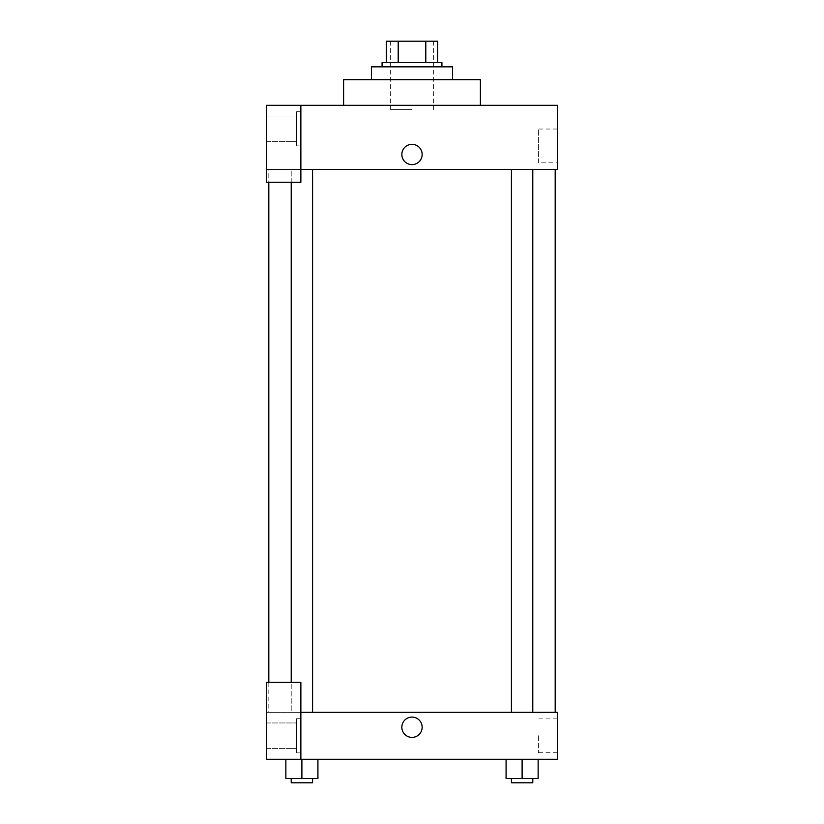 <?xml version="1.0" encoding="UTF-8"?>
<svg xmlns="http://www.w3.org/2000/svg" width="824" height="824" viewBox="0 0 824 824"><rect width="100%" height="100%" fill="white"/><g stroke="black" fill="none" stroke-linecap="round" stroke-linejoin="round"><path stroke-width="0.62" stroke-dasharray="4.12 3.09" d="M412 109.592L390.627 109.592L412 109.592M412 41.2L390.627 41.2L412 41.2M425.792 62.573L425.792 41.2L437.647 41.2L437.647 62.573L398.208 62.573L437.647 62.573M425.792 41.2L386.353 41.2M398.208 62.573L386.353 62.573L398.208 62.573L398.208 41.2M441.922 62.573L382.079 62.573M382.079 66.847L441.922 66.847L382.079 66.847M371.397 66.847L452.603 66.847M412 79.67L371.397 79.67L412 79.67M343.608 105.318L343.608 79.67L480.392 79.67L480.392 105.318L343.608 105.318L480.392 105.318M300.863 169.435L557.333 169.435L557.333 105.318L266.667 105.318L266.667 182.258L300.863 182.258L300.863 105.318L300.863 182.258L266.667 182.258L266.667 169.435L266.667 182.258L300.863 182.258L300.863 169.435L266.667 169.435L300.863 169.435L300.863 105.318M300.863 111.724L300.863 145.92L300.863 111.724L296.589 111.724L296.589 145.92L296.589 111.724L296.589 145.92L296.589 111.724L300.863 111.724L300.863 145.92L300.863 111.724M296.589 128.822L296.589 141.646L296.589 128.822M266.667 128.822L266.667 141.646L266.667 128.822M422.156 154.469A10.156 10.156 0 0 0 406.922 145.683A10.156 10.156 0 0 0 406.922 163.265A10.156 10.156 0 0 0 422.156 154.469A10.156 10.156 0 0 1 406.922 163.265A10.156 10.156 0 0 1 406.922 145.683A10.156 10.156 0 0 1 422.156 154.469M557.333 162.833L557.333 129.018L557.333 162.833L538.422 162.833L538.422 129.018L538.422 162.833M266.667 154.469L266.667 164.625L266.677 154.469M401.844 154.469A10.156 10.156 0 0 0 417.078 163.265A10.156 10.156 0 0 0 417.078 145.683A10.156 10.156 0 0 0 401.844 154.469M511.426 169.435L532.788 169.435L511.426 169.435L532.788 169.435L511.426 169.435L511.426 712.276L532.788 712.276L511.426 712.276M291.212 182.258L291.212 169.435L312.574 169.435L291.212 169.435L312.574 169.435L291.212 169.435L291.212 712.276L312.574 712.276L291.212 712.276L312.574 712.276L291.212 712.276L291.212 682.354M268.809 169.435L555.191 169.435L268.809 169.435L268.809 182.258M268.809 712.276L555.191 712.276L268.809 712.276L268.809 682.354M266.667 712.276L300.863 712.276L266.667 712.276L266.667 759.295L300.863 759.295L300.863 682.354L266.667 682.354L266.667 712.276M300.863 759.295L557.333 759.295L557.333 712.276L300.863 712.276L300.863 682.354L300.863 759.295L300.863 712.276M266.667 727.231L266.667 737.387L266.677 727.231M266.667 735.781L266.667 722.957L266.667 735.781M296.589 735.781L296.589 722.957L296.589 735.781M296.589 718.683L296.589 752.879L296.589 718.683L296.589 752.879L296.589 718.683L300.863 718.683L300.863 752.879L300.863 718.683L296.589 718.683M300.863 718.683L300.863 752.879L300.863 718.683M300.863 682.354L266.667 682.354L300.863 682.354M317.92 778.526L317.92 759.295L317.92 778.526L301.893 778.526L317.92 778.526L301.893 778.526L301.893 759.295L317.909 759.295L285.866 759.295L317.92 759.295L285.866 759.295L317.92 759.295L301.893 759.295L301.893 778.526L285.866 778.526L285.866 759.295L285.866 778.526L312.574 778.526L285.866 778.526L285.866 759.295M538.134 778.526L538.134 759.295L538.134 778.526L522.107 778.526L538.134 778.526L522.107 778.526L522.107 759.295L506.091 759.295L538.124 759.295L506.08 759.295L538.134 759.295L506.08 759.295L538.134 759.295L522.107 759.295L522.107 778.526L506.08 778.526L506.08 759.295L506.08 778.526L532.788 778.526L506.08 778.526L506.08 759.295M557.333 735.781L557.333 752.693L557.333 735.781M538.422 735.781L538.422 752.693L538.422 735.781M401.844 727.231A10.156 10.156 0 0 0 417.078 736.028A10.156 10.156 0 0 0 417.078 718.446A10.156 10.156 0 0 0 401.844 727.231M422.156 727.231A10.156 10.156 0 0 0 406.922 718.446A10.156 10.156 0 0 0 406.922 736.028A10.156 10.156 0 0 0 422.156 727.231A10.156 10.156 0 0 1 406.922 736.028A10.156 10.156 0 0 1 406.922 718.446A10.156 10.156 0 0 1 422.156 727.231M511.426 778.526L511.426 782.8L532.788 782.8L511.426 782.8L532.788 782.8L532.788 778.526L511.426 778.526L532.788 778.526M522.107 778.526L522.107 759.295M291.212 778.526L291.212 782.8L312.574 782.8L291.212 782.8L312.574 782.8L312.574 778.526L291.212 778.526L312.574 778.526M301.893 778.526L301.893 759.295M390.627 41.2L390.627 109.592M433.373 41.2L433.373 109.592M300.863 145.92L296.589 145.92L300.863 145.92M266.667 141.646L296.589 141.646L266.667 141.646M266.667 115.999L296.589 115.999L266.667 115.999M557.333 129.018L538.422 129.018M312.574 712.276L312.574 169.435M532.788 712.276L532.788 169.435M266.667 748.604L296.589 748.604L266.667 748.604M266.667 722.957L296.589 722.957L266.667 722.957M300.863 752.879L296.589 752.879L300.863 752.879M557.333 718.878L538.422 718.878M557.333 752.693L538.422 752.693"/><path stroke-width="1.24" d="M398.208 62.573L398.208 41.2L386.353 41.2L386.353 62.573L386.353 41.2M398.208 41.2L437.647 41.2L437.647 62.573M425.792 62.573L425.792 41.2M382.079 66.847L382.079 62.573L441.922 62.573L441.922 66.847M452.603 79.67L452.603 66.847L371.397 66.847L371.397 79.67M480.392 105.318L480.392 79.67L343.608 79.67L343.608 105.318M300.863 105.318L266.667 105.318L266.667 182.258L300.863 182.258L300.863 105.318L557.333 105.318L557.333 169.435L300.863 169.435M401.844 154.469A10.156 10.156 0 0 1 417.078 145.683A10.156 10.156 0 0 1 417.078 163.265A10.156 10.156 0 0 1 401.844 154.469M268.809 682.354L268.809 182.258M511.426 169.435L511.426 712.276M291.212 682.354L291.212 182.258M300.863 712.276L557.333 712.276L557.333 759.295L266.667 759.295L266.667 682.354L300.863 682.354L300.863 759.295M401.844 727.231A10.156 10.156 0 0 1 417.078 718.446A10.156 10.156 0 0 1 417.078 736.028A10.156 10.156 0 0 1 401.844 727.231M506.08 759.295L506.08 778.526L538.134 778.526L538.134 759.295L538.134 778.526M522.107 778.526L522.107 759.295M532.788 778.526L532.788 782.8L511.426 782.8L511.426 778.526M285.866 759.295L285.866 778.526L317.92 778.526L317.92 759.295L317.92 778.526M301.893 778.526L301.893 759.295M312.574 778.526L312.574 782.8L291.212 782.8L291.212 778.526M555.191 712.276L555.191 169.435M532.788 169.435L532.788 712.276M312.574 712.276L312.574 169.435"/></g></svg>
